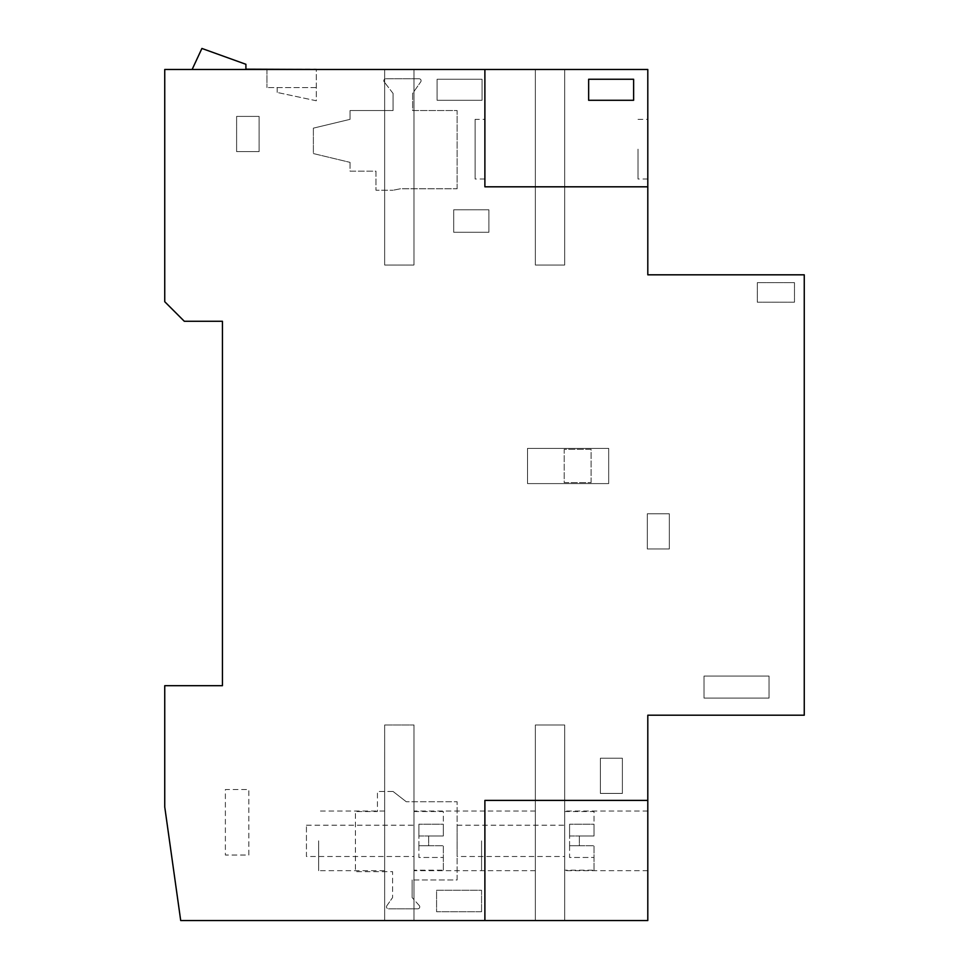 <?xml version="1.0" encoding="UTF-8"?>
<svg xmlns="http://www.w3.org/2000/svg" width="969" height="969" viewBox="0 0 969 969"><rect width="100%" height="100%" fill="white"/><g stroke="black" fill="none" stroke-linecap="round" stroke-linejoin="round"><path stroke-width="0.73" stroke-dasharray="4.84 3.63" d="M475.113 119.344L475.113 178.986L475.113 119.344L484.888 119.344L484.888 178.986L484.888 119.344M484.888 178.986L475.113 178.986M481.569 840.85L481.569 870.683L481.569 840.85M535.348 840.85L535.348 870.683L535.348 840.85M564.685 840.85L564.685 870.683L564.685 840.85M647.801 840.85L647.801 870.683L647.801 840.85M638.026 149.165L638.026 178.986L638.026 149.165M638.026 119.344L647.801 119.344L647.801 178.986L647.801 119.344M647.801 178.986L638.026 178.986M318.656 840.85L318.656 870.683L318.656 840.85M384.657 840.85L384.657 870.683L384.657 840.85M413.993 840.85L413.993 870.683L413.993 840.85M484.888 840.85L484.888 870.683L484.888 840.85M647.801 186.811L484.888 186.811L484.888 69.477M245.908 69.477L164.742 69.477L164.742 301.71L184.304 321.272L222.434 321.272L222.434 685.689L164.742 685.689L164.742 806.947L180.706 920.55L647.801 920.55L647.801 715.207L804.258 715.207L804.258 274.821L647.801 274.821L647.801 69.477L192.128 69.477L245.908 69.477L245.908 64.293L201.903 48.45L192.128 69.477M535.348 69.477L564.685 69.477L535.348 69.477L535.348 265.046L535.348 69.477M413.993 69.477L384.657 69.477L413.993 69.477L413.993 265.046L413.993 69.477M245.908 69.174L316.306 69.174L316.306 100.764L277.195 92.455L316.306 100.764L316.306 69.477M266.935 69.477L266.935 87.561L266.935 69.477M316.306 87.561L266.935 87.561L316.306 87.561M608.689 483.592L608.689 448.393L527.524 448.393L527.524 483.592L608.689 483.592L608.689 448.393L527.524 448.393L527.524 483.592L608.689 483.592M769.047 698.092L769.047 676.083L704.027 676.083L704.027 698.092L769.047 698.092L769.047 676.083L704.027 676.083L704.027 698.092L769.047 698.092M794.471 302.195L794.471 282.645L757.322 282.645L757.322 302.195L794.471 302.195L794.471 282.645L757.322 282.645L757.322 302.195L794.471 302.195M669.313 548.975L669.313 513.764L647.316 513.764L647.316 548.975L669.313 548.975L669.313 513.764L647.316 513.764L647.316 548.975L669.313 548.975M622.377 793.429L622.377 758.23L600.38 758.23L600.38 793.429L622.377 793.429L622.377 758.23L600.38 758.23L600.38 793.429L622.377 793.429M633.617 100.279L633.617 79.252L588.643 79.252L588.643 100.279L633.617 100.279M482.053 100.279L482.053 79.252L437.08 79.252L437.08 100.279L482.053 100.279L482.053 79.252L437.08 79.252L437.08 100.279L482.053 100.279M488.897 232.281L488.897 209.788L453.698 209.788L453.698 232.281L488.897 232.281L488.897 209.788L453.698 209.788L453.698 232.281L488.897 232.281M259.111 151.612L259.111 116.413L236.618 116.413L236.618 151.612L259.111 151.612L259.111 116.413L236.618 116.413L236.618 151.612L259.111 151.612M481.569 911.744L481.569 890.232L436.583 890.232L436.583 911.744L481.569 911.744L481.569 890.232L436.583 890.232L436.583 911.744L481.569 911.744M248.839 855.033L248.839 789.517L225.377 789.517L225.377 855.033L248.839 855.033L248.839 789.517L225.377 789.517L225.377 855.033L248.839 855.033M457.126 188.773L457.126 110.539L412.624 110.539L412.624 93.436L420.74 81.844L412.624 93.436L412.624 110.539L457.126 110.539L457.126 188.773L400.403 188.773L393.075 190.239L400.403 188.773L457.126 188.773M419.141 78.768A1.95 1.95 0 0 1 420.74 81.844A1.95 1.95 0 0 0 419.141 78.768L385.771 78.768A1.95 1.95 0 0 0 384.221 81.905A1.95 1.95 0 0 1 385.771 78.768L419.141 78.768M393.075 93.436L384.221 81.905L393.075 93.436L393.075 110.539L350.051 110.539L350.051 119.344L313.375 128.15L350.051 119.344L350.051 110.539L393.075 110.539L393.075 93.436M313.375 128.15L313.375 153.562L350.051 162.368L313.375 153.562L313.375 128.15M350.051 162.368L350.051 171.174L375.96 171.174L375.96 190.239L393.075 190.239L375.96 190.239L375.96 171.174L350.051 171.174L350.051 162.368M457.126 879.973L457.126 801.738L406.277 801.738L457.126 801.738L457.126 879.973L412.14 879.973L457.126 879.973M393.075 791.479L406.277 801.738L393.075 791.479L377.425 791.479L377.425 811.525L355.429 811.525L355.429 871.652L392.578 871.652L392.578 897.573L392.578 871.652L355.429 871.652L355.429 811.525L377.425 811.525L377.425 791.479L393.075 791.479M386.861 905.736L392.578 897.573L386.861 905.736A1.95 1.95 0 0 0 388.46 908.813A1.95 1.95 0 0 1 386.861 905.736M388.46 908.813L417.796 908.813L388.46 908.813M419.262 905.555A1.95 1.95 0 0 1 417.796 908.813A1.95 1.95 0 0 0 419.262 905.555L412.14 897.573L419.262 905.555M412.14 897.573L412.14 879.973L412.14 897.573M277.195 87.561L277.195 92.455L277.195 87.561M564.685 920.55L535.348 920.55L564.685 920.55L564.685 724.982L564.685 920.55M413.993 920.55L384.657 920.55L413.993 920.55L413.993 724.982L413.993 920.55M484.888 920.55L484.888 800.406L647.801 800.406M384.657 724.982L413.993 724.982L384.657 724.982L384.657 920.55L384.657 724.982M564.685 724.982L535.348 724.982L535.348 920.55L535.348 724.982L564.685 724.982M591.09 482.61L591.09 449.362L564.2 449.362L564.2 482.61L591.09 482.61L591.09 449.362L564.2 449.362L564.2 482.61L591.09 482.61M535.348 265.046L564.685 265.046L564.685 69.477L564.685 265.046L535.348 265.046M384.657 265.046L384.657 69.477L384.657 265.046L413.993 265.046L384.657 265.046M457.126 825.213L564.685 825.213L564.685 856.499L457.126 856.499L457.126 825.213L457.126 856.499M564.685 856.499L564.685 825.213M564.685 811.525L594.021 811.525L594.021 835.968L579.353 835.968L579.353 845.743L594.021 845.743L594.021 870.186L564.685 870.186L564.685 811.525L564.685 870.186M594.021 870.186L594.021 845.743L569.578 845.743L594.021 845.743L579.353 845.743L579.353 835.968L594.021 835.968L594.021 811.525M569.578 845.743L569.578 857.48L594.021 857.48L569.578 857.48L569.578 845.743L579.353 845.743L579.353 835.968L579.353 845.743L569.578 845.743L569.578 835.968L594.021 835.968L594.021 824.231L569.578 824.231L594.021 824.231L594.021 835.968L569.578 835.968L569.578 824.231L569.578 845.743M306.434 825.213L413.993 825.213L413.993 856.499L306.434 856.499L306.434 825.213L306.434 856.499M413.993 856.499L413.993 825.213M413.993 811.525L443.33 811.525L443.33 835.968L428.661 835.968L428.661 845.743L443.33 845.743L443.33 870.186L413.993 870.186L413.993 811.525L413.993 870.186M443.33 870.186L443.33 845.743L418.887 845.743L443.33 845.743L428.661 845.743L428.661 835.968L443.33 835.968L443.33 811.525M418.887 845.743L418.887 857.48L443.33 857.48L418.887 857.48L418.887 845.743L428.661 845.743L428.661 835.968L428.661 845.743L418.887 845.743L418.887 835.968L443.33 835.968L443.33 824.231L418.887 824.231L443.33 824.231L443.33 835.968L418.887 835.968L418.887 824.231L418.887 845.743M535.348 870.683L481.569 870.683M647.801 870.683L564.685 870.683M384.657 870.683L318.656 870.683M484.888 870.683L413.993 870.683M484.888 811.029L413.993 811.029M384.657 811.029L318.656 811.029M647.801 811.029L564.685 811.029M535.348 811.029L481.569 811.029"/><path stroke-width="1.45" d="M484.888 69.477L164.742 69.477L164.742 301.71L184.304 321.272L222.434 321.272L222.434 685.689L164.742 685.689L164.742 806.947L180.706 920.55L647.801 920.55L647.801 715.207L804.258 715.207L804.258 274.821L647.801 274.821L647.801 186.811L484.888 186.811L484.888 69.477L647.801 69.477L647.801 186.811M647.801 800.406L484.888 800.406L484.888 920.55M245.908 69.477L245.908 64.293L201.903 48.45L192.128 69.477M316.306 69.477L245.908 69.174M588.643 79.252L588.643 100.279L633.617 100.279L633.617 79.252L588.643 79.252"/></g></svg>
